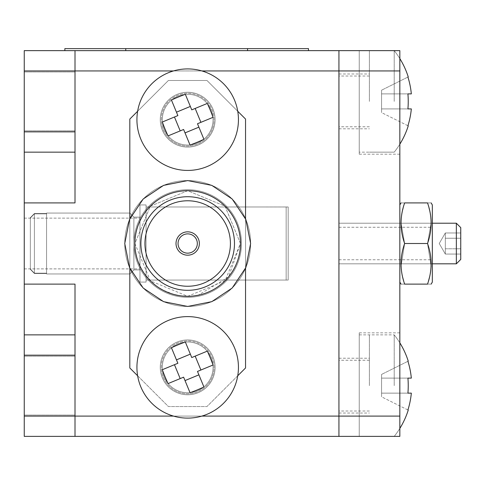 <?xml version="1.0" encoding="UTF-8"?>
<svg xmlns="http://www.w3.org/2000/svg" width="485" height="485" viewBox="0 0 485 485"><rect width="100%" height="100%" fill="white"/><g stroke="black" fill="none" stroke-linecap="round" stroke-linejoin="round"><path stroke-width="0.36" stroke-dasharray="2.42 1.82" d="M399.84 243.512L399.84 282.088L399.84 243.512M338.936 243.512L338.936 263.816L338.936 243.512M359.239 385.63L359.239 332.843L359.239 436.385L399.84 436.385L399.84 332.843L399.84 436.385L359.239 436.385L359.239 332.843L359.239 436.385L399.84 436.385L399.84 332.843L399.84 436.385L359.239 436.385L359.239 332.843L359.239 436.385L399.84 436.385L399.84 332.843L399.84 436.385L359.239 436.385L359.239 332.843L359.239 436.385L399.84 436.385L399.84 332.843L399.84 436.385L359.239 436.385L359.239 332.843L359.239 436.385L399.84 436.385L399.84 332.843L399.84 436.385L359.239 436.385L359.239 332.843L359.239 436.385L399.84 436.385L399.84 332.843L399.84 436.385L359.239 436.385L359.239 332.843L359.239 436.385L399.84 436.385L399.84 332.843L399.84 436.385L359.239 436.385L359.239 334.874L359.239 385.63M338.936 385.63L338.936 358.221L338.936 385.63M359.239 101.401L359.239 154.188L359.239 50.64L399.84 50.64L399.84 154.188L399.84 50.64L359.239 50.64L359.239 154.188L359.239 50.64L399.84 50.64L399.84 154.188L399.84 50.64L359.239 50.64L359.239 154.188L359.239 50.64L399.84 50.64L399.84 154.188L399.84 50.64L359.239 50.64L359.239 154.188L359.239 50.64L399.84 50.64L399.84 154.188L399.84 50.64L359.239 50.64L359.239 154.188L359.239 50.64L399.84 50.64L399.84 154.188L399.84 50.64L359.239 50.64L359.239 154.188L359.239 50.64L399.84 50.64L399.84 154.188L399.84 50.64L359.239 50.64L359.239 154.188L359.239 50.64L399.84 50.64L399.84 154.188L399.84 50.64L359.239 50.64L359.239 101.401M338.936 101.401L338.936 73.993L338.936 101.401M75.005 436.385L75.005 284.119L75.005 436.385L75.005 416.088L24.25 416.088L24.25 436.385L399.84 436.385L399.84 50.64L24.25 50.64L24.25 70.943L75.005 70.943L75.005 50.64L75.005 202.912L75.005 50.64M399.84 416.088L338.936 416.088L338.936 436.385L338.936 50.64L338.936 416.088L75.005 416.088L75.005 334.874L24.25 334.874L24.25 355.178L75.005 355.178M399.84 70.943L75.005 70.943L75.005 131.853L24.25 131.853L24.25 152.157L75.005 152.157L75.005 131.853M238.438 119.668A50.755 50.755 0 0 1 162.305 163.627A50.755 50.755 0 0 1 162.305 75.715A50.755 50.755 0 0 1 238.438 119.668A50.755 50.755 0 0 1 162.305 163.627A50.755 50.755 0 0 1 162.305 75.715A50.755 50.755 0 0 1 238.438 119.668M215.091 119.668A27.409 27.409 0 0 1 173.982 143.408A27.409 27.409 0 0 1 173.982 95.933A27.409 27.409 0 0 1 215.091 119.668A27.409 27.409 0 0 1 173.982 143.408A27.409 27.409 0 0 1 173.982 95.933A27.409 27.409 0 0 1 215.091 119.668M238.438 367.357A50.755 50.755 0 0 1 162.305 411.316A50.755 50.755 0 0 1 162.305 323.404A50.755 50.755 0 0 1 238.438 367.357A50.755 50.755 0 0 1 162.305 411.316A50.755 50.755 0 0 1 162.305 323.404A50.755 50.755 0 0 1 238.438 367.357M215.091 367.357A27.409 27.409 0 0 1 173.982 391.098A27.409 27.409 0 0 1 173.982 343.622A27.409 27.409 0 0 1 215.091 367.357A27.409 27.409 0 0 1 173.982 391.098A27.409 27.409 0 0 1 173.982 343.622A27.409 27.409 0 0 1 215.091 367.357M404.642 202.912L427.527 202.912C432.293 202.912 432.293 202.912 427.527 202.912C432.293 202.912 432.293 202.912 427.527 202.912L404.642 202.912L427.527 202.912C432.293 202.912 432.293 202.912 427.527 202.912L404.642 202.912C399.876 216.413 399.876 229.945 404.642 243.512L401.065 266.065L404.642 243.512C399.876 229.945 399.876 216.413 404.642 202.912L427.527 202.912C432.293 202.912 432.293 202.912 427.527 202.912C432.293 202.912 432.293 202.912 427.527 202.912L404.642 202.912L427.527 202.912C432.293 202.912 432.293 202.912 427.527 202.912C432.293 202.912 432.293 202.912 427.527 202.912L404.642 202.912C399.876 216.413 399.876 229.945 404.642 243.512L401.065 266.065L404.642 243.512C399.876 229.945 399.876 216.413 404.642 202.912L427.527 202.912C432.293 202.912 432.293 202.912 427.527 202.912C432.293 202.912 432.293 202.912 427.527 202.912L404.642 202.912L427.527 202.912C432.293 202.912 432.293 202.912 427.527 202.912C432.293 202.912 432.293 202.912 427.527 202.912L404.642 202.912C399.876 216.413 399.876 229.945 404.642 243.512L401.065 266.065L404.642 243.512C399.876 229.945 399.876 216.413 404.642 202.912L427.527 202.912C432.293 202.912 432.293 202.912 427.527 202.912C432.293 202.912 432.293 202.912 427.527 202.912L404.642 202.912L427.527 202.912C432.293 202.912 432.293 202.912 427.527 202.912C432.293 202.912 432.293 202.912 427.527 202.912L404.642 202.912C399.876 216.413 399.876 229.945 404.642 243.512L401.065 266.065L404.642 243.512C399.876 229.945 399.876 216.413 404.642 202.912L427.527 202.912C432.293 202.912 432.293 202.912 427.527 202.912C432.293 202.912 432.293 202.912 427.527 202.912L404.642 202.912L427.527 202.912C432.293 202.912 432.293 202.912 427.527 202.912C432.293 202.912 432.293 202.912 427.527 202.912L404.642 202.912C399.876 216.413 399.876 229.945 404.642 243.512L401.065 266.065L404.642 243.512C399.876 229.945 399.876 216.413 404.642 202.912C399.876 202.912 399.876 202.912 404.642 202.912C399.876 202.912 399.876 202.912 404.642 202.912C399.876 202.912 399.876 202.912 404.642 202.912C399.876 202.912 399.876 202.912 404.642 202.912C399.876 202.912 399.876 202.912 404.642 202.912C399.876 202.912 399.876 202.912 404.642 202.912C399.876 202.912 399.876 202.912 404.642 202.912C399.876 202.912 399.876 202.912 404.642 202.912C399.876 202.912 399.876 202.912 404.642 202.912C399.876 202.912 399.876 202.912 404.642 202.912C399.876 202.912 399.876 202.912 404.642 202.912C399.876 202.912 399.876 202.912 404.642 202.912C399.876 202.912 399.876 202.912 404.642 202.912C399.876 202.912 399.876 202.912 404.642 202.912C399.876 202.912 399.876 202.912 404.642 202.912C399.876 202.912 399.876 202.912 404.642 202.912C399.876 202.912 399.876 202.912 404.642 202.912C399.876 202.912 399.876 202.912 404.642 202.912C399.876 202.912 399.876 202.912 404.642 202.912C399.876 202.912 399.876 202.912 404.642 202.912C399.876 202.912 399.876 202.912 404.642 202.912L427.527 202.912C432.293 202.912 432.293 202.912 427.527 202.912C432.293 202.912 432.293 202.912 427.527 202.912C432.293 216.413 432.293 229.945 427.527 243.512L431.104 266.065L427.527 243.512C432.293 257.014 432.293 270.551 427.527 284.119C432.293 284.119 432.293 284.119 427.527 284.119C432.293 284.119 432.293 284.119 427.527 284.119L428.522 280.936L427.527 284.119C432.293 284.119 432.293 284.119 427.527 284.119C432.293 284.119 432.293 284.119 427.527 284.119C432.293 284.119 432.293 284.119 427.527 284.119C432.293 284.119 432.293 284.119 427.527 284.119L428.522 280.942L427.527 284.119C432.293 284.119 432.293 284.119 427.527 284.119C432.293 284.119 432.293 284.119 427.527 284.119C432.293 284.119 432.293 284.119 427.527 284.119C432.293 284.119 432.293 284.119 427.527 284.119L428.522 280.936L427.527 284.119C432.293 284.119 432.293 284.119 427.527 284.119C432.293 284.119 432.293 284.119 427.527 284.119C432.293 284.119 432.293 284.119 427.527 284.119C432.293 284.119 432.293 284.119 427.527 284.119L428.522 280.942L427.527 284.119C432.293 284.119 432.293 284.119 427.527 284.119C432.293 284.119 432.293 284.119 427.527 284.119C432.293 284.119 432.293 284.119 427.527 284.119C432.293 284.119 432.293 284.119 427.527 284.119L428.522 280.936L427.527 284.119C432.293 284.119 432.293 284.119 427.527 284.119C432.293 284.119 432.293 284.119 427.527 284.119C432.293 284.119 432.293 284.119 427.527 284.119L428.522 280.942M429.437 277.517L430.068 274.649M430.08 274.589L431.068 266.817M432.329 204.943L431.153 202.912L432.329 204.943L431.153 202.912L432.329 204.943L431.153 202.912L432.329 204.943L431.153 202.912L432.329 204.943L431.153 202.912L432.329 204.943L432.329 282.088L432.329 204.943L432.329 282.088L432.329 204.943L432.329 282.088L432.329 204.943L432.329 282.088L432.329 204.943L432.329 282.088L432.329 204.943L432.329 282.088L432.329 204.943L432.329 282.088L432.329 204.943L432.329 282.088L432.329 204.943L432.329 282.088L432.329 204.943L432.329 282.088L432.329 204.943L432.329 282.088L431.153 284.119L432.329 282.088M401.065 266.065L404.642 243.512L427.527 243.512L431.153 222.918L427.527 243.512C432.293 257.014 432.293 270.551 427.527 284.119L404.642 284.119L403.647 280.936L404.642 284.119C399.876 284.119 399.876 284.119 404.642 284.119C399.876 284.119 399.876 284.119 404.642 284.119L427.527 284.119L404.642 284.119C399.876 284.119 399.876 284.119 404.642 284.119C399.876 284.119 399.876 284.119 404.642 284.119L427.527 284.119C432.293 270.551 432.293 257.014 427.527 243.512L431.153 222.918L427.527 243.512C432.293 257.014 432.293 270.551 427.527 284.119L404.642 284.119L403.647 280.942L404.642 284.119C399.876 284.119 399.876 284.119 404.642 284.119C399.876 284.119 399.876 284.119 404.642 284.119L427.527 284.119L404.642 284.119C399.876 284.119 399.876 284.119 404.642 284.119C399.876 284.119 399.876 284.119 404.642 284.119L427.527 284.119C432.293 270.551 432.293 257.014 427.527 243.512L431.153 222.918L427.527 243.512C432.293 257.014 432.293 270.551 427.527 284.119L404.642 284.119L403.647 280.942L404.642 284.119C399.876 284.119 399.876 284.119 404.642 284.119C399.876 284.119 399.876 284.119 404.642 284.119L427.527 284.119L404.642 284.119C399.876 284.119 399.876 284.119 404.642 284.119C399.876 284.119 399.876 284.119 404.642 284.119L427.527 284.119C432.293 270.551 432.293 257.014 427.527 243.512L431.153 222.918L427.527 243.512C432.293 257.014 432.293 270.551 427.527 284.119L404.642 284.119L403.647 280.936L404.642 284.119C399.876 284.119 399.876 284.119 404.642 284.119C399.876 284.119 399.876 284.119 404.642 284.119L427.527 284.119L404.642 284.119C399.876 284.119 399.876 284.119 404.642 284.119C399.876 284.119 399.876 284.119 404.642 284.119L427.527 284.119C432.293 270.551 432.293 257.014 427.527 243.512L431.153 222.918L427.527 243.512C432.293 257.014 432.293 270.551 427.527 284.119L404.642 284.119L403.647 280.936L404.642 284.119C399.876 284.119 399.876 284.119 404.642 284.119C399.876 284.119 399.876 284.119 404.642 284.119L427.527 284.119L404.642 284.119C399.876 284.119 399.876 284.119 404.642 284.119L403.647 280.942M431.153 222.894L430.668 216.019M430.28 213.527L430.128 212.697M429.922 211.66L429.625 210.296M428.995 207.768L427.74 203.561M431.104 266.065L427.527 243.512L404.642 243.512L427.527 243.512L431.104 266.065L427.527 243.512L404.642 243.512C399.876 257.014 399.876 270.551 404.642 284.119C399.876 270.551 399.876 257.014 404.642 243.512L401.016 222.918L404.642 243.512L427.527 243.512C432.293 229.945 432.293 216.413 427.527 202.912C432.293 216.413 432.293 229.945 427.527 243.512L404.642 243.512L427.527 243.512L431.104 266.065L427.527 243.512L404.642 243.512C399.876 257.014 399.876 270.551 404.642 284.119C399.876 270.551 399.876 257.014 404.642 243.512L401.016 222.918L404.642 243.512L427.527 243.512C432.293 229.945 432.293 216.413 427.527 202.912C432.293 216.413 432.293 229.945 427.527 243.512L404.642 243.512L427.527 243.512L431.104 266.065L427.527 243.512L404.642 243.512C399.876 257.014 399.876 270.551 404.642 284.119C399.876 270.551 399.876 257.014 404.642 243.512L401.016 222.918L404.642 243.512L427.527 243.512C432.293 229.945 432.293 216.413 427.527 202.912C432.293 216.413 432.293 229.945 427.527 243.512L404.642 243.512L427.527 243.512L431.104 266.065L427.527 243.512L404.642 243.512C399.876 257.014 399.876 270.551 404.642 284.119C399.876 270.551 399.876 257.014 404.642 243.512L401.016 222.918L404.642 243.512L427.527 243.512C432.293 229.945 432.293 216.413 427.527 202.912C432.293 216.413 432.293 229.945 427.527 243.512L404.642 243.512L401.016 222.918L404.642 243.512C399.876 257.014 399.876 270.551 404.642 284.119C399.876 284.119 399.876 284.119 404.642 284.119C399.876 284.119 399.876 284.119 404.642 284.119L427.527 284.119L404.642 284.119C399.876 270.551 399.876 257.014 404.642 243.512L427.527 243.512L431.153 222.918M401.016 222.894L401.501 216.019M401.889 213.527L402.041 212.697M402.247 211.66L402.544 210.296M403.174 207.768L404.429 203.561M402.732 277.517L402.101 274.649M402.089 274.589L401.101 266.817M427.527 202.912C432.293 216.413 432.293 229.945 427.527 243.512L404.642 243.512L401.016 222.918M432.329 243.512L432.329 227.271L432.329 243.512M404.642 243.512L427.527 243.512M369.388 101.401L369.388 50.64L369.388 101.401M369.388 385.63L369.388 334.874L369.388 385.63M136.928 119.668A50.755 50.755 0 0 0 213.06 163.627A50.755 50.755 0 0 0 213.06 75.715A50.755 50.755 0 0 0 136.928 119.668A50.755 50.755 0 0 0 213.06 163.627A50.755 50.755 0 0 0 213.06 75.715A50.755 50.755 0 0 0 136.928 119.668M160.274 119.668A27.409 27.409 0 0 0 201.39 143.408A27.409 27.409 0 0 0 201.39 95.933A27.409 27.409 0 0 0 160.274 119.668A27.409 27.409 0 0 0 201.39 143.408A27.409 27.409 0 0 0 201.39 95.933A27.409 27.409 0 0 0 160.274 119.668M136.928 367.357A50.755 50.755 0 0 0 213.06 411.316A50.755 50.755 0 0 0 213.06 323.404A50.755 50.755 0 0 0 136.928 367.357A50.755 50.755 0 0 0 213.06 411.316A50.755 50.755 0 0 0 213.06 323.404A50.755 50.755 0 0 0 136.928 367.357M160.274 367.357A27.409 27.409 0 0 0 201.39 391.098A27.409 27.409 0 0 0 201.39 343.622A27.409 27.409 0 0 0 160.274 367.357A27.409 27.409 0 0 0 201.39 391.098A27.409 27.409 0 0 0 201.39 343.622A27.409 27.409 0 0 0 160.274 367.357M129.822 213.06L129.822 273.97L129.822 213.06L129.822 273.97L129.822 213.06L129.822 273.97L129.822 213.06L129.822 273.97L129.822 213.06L129.822 273.97L129.822 213.06L129.822 273.97L129.822 213.06L46.584 213.06L46.584 213.655L34.399 213.655L34.399 273.328L46.584 273.328L46.584 273.97L46.584 273.376L34.399 273.376L34.399 213.703L46.584 213.703L46.584 213.06L46.584 273.97L46.584 213.06L46.584 273.498L34.399 273.498L34.399 213.843L46.584 213.843L46.584 273.97L46.584 213.527L34.399 213.527L34.399 273.188L46.584 273.188L46.584 213.06L46.584 273.498L34.399 273.498L34.399 213.843L30.343 218.001L30.343 269.345L34.399 273.498L34.399 213.843L46.584 213.843L34.399 213.843L30.343 218.001L30.343 269.345L34.399 273.498L34.399 213.843L30.343 218.001L30.343 269.345L34.399 273.498L46.584 273.498L46.584 273.97L46.584 213.527L34.399 213.527L34.399 273.188L30.343 269.029L30.343 217.686L34.399 213.527L34.399 273.188L46.584 273.188L34.399 273.188L30.343 269.029L30.343 217.686L34.399 213.527L34.399 273.188L30.343 269.029L30.343 217.686L34.399 213.527L46.584 213.527L46.584 213.06L46.584 213.843L34.399 213.843L30.343 218.001L30.343 269.345L34.399 273.498L46.584 273.498L46.584 273.97L46.584 273.188L34.399 273.188L30.343 269.029L30.343 217.686L34.399 213.527L46.584 213.527L46.584 213.06L129.822 213.06L133.884 217.122L133.884 269.909L133.884 217.122L133.884 269.909L129.822 273.97L133.884 269.909L133.884 217.122L133.884 269.896L139.971 269.909L139.971 217.122L139.971 269.909L139.971 217.122L139.971 269.909L139.971 217.122L139.971 269.909L139.971 217.122L139.971 269.909L139.971 217.122L139.971 269.909L139.971 217.122L139.971 269.909L133.884 269.909L133.884 217.122L133.884 269.909L133.884 217.122L133.884 269.909L133.884 217.122L133.884 269.909L133.884 217.128L139.971 217.122L133.884 217.122L129.822 213.06L133.884 217.122L139.971 217.122L133.884 217.122L129.822 213.06L46.584 213.06L129.822 213.06L133.884 217.122L139.971 217.122L133.884 217.122L129.822 213.06L46.584 213.06L129.822 213.06M288.181 280.057L288.181 206.968L288.181 280.057L288.181 206.968L288.181 280.057L146.064 280.057L146.064 206.968L146.064 280.057L146.064 206.968L288.181 206.968L146.064 206.968L146.064 280.057L146.064 206.968L146.064 280.057L146.064 206.968L146.064 280.057L146.064 206.968L146.064 280.057L146.064 206.968L146.064 280.057L288.181 280.057M146.064 282.088L146.064 204.943L146.064 282.088L146.064 204.943L146.064 282.088L146.064 204.943L146.064 282.088L146.064 204.943L146.064 282.088L146.064 204.943L146.064 282.088L146.064 204.943L146.064 282.088L139.971 282.088L139.971 204.943L139.971 282.088L139.971 204.943L146.064 204.943L139.971 204.943L139.971 282.088L139.971 204.943L139.971 282.088L139.971 204.943L139.971 282.088L139.971 204.943L139.971 282.088L139.971 204.943L139.971 282.088L146.064 282.088M34.399 213.703L30.343 217.856L30.343 269.217L34.399 273.376M30.343 217.856L30.343 269.217L30.343 217.832L34.399 213.679L46.584 213.679L34.399 213.679L34.399 273.352L34.399 213.679L30.343 217.832L30.343 269.193L30.343 217.832L30.343 269.193L34.399 273.352L46.584 273.352L34.399 273.352L30.343 269.193M34.399 273.328L30.343 269.169L30.343 217.807L34.399 213.655M30.343 269.169L30.343 217.807M46.584 213.703L46.584 273.376M46.584 273.328L46.584 213.655M46.584 273.352L46.584 213.679L46.584 273.352M286.15 206.98L286.15 280.057L286.15 206.968L286.15 280.057L286.15 206.968L286.15 280.057L286.15 206.968L286.15 280.057L286.15 206.98L146.064 206.968L286.15 206.968M30.343 218.001L30.343 269.345L30.343 218.001M30.343 269.029L30.343 217.686L30.343 269.029M265.022 48.615L176.516 48.615L265.022 48.615M308.484 50.64L247.574 50.64L308.484 50.64L308.484 48.615L64.857 48.615L64.857 50.64L125.76 50.64L64.857 50.64M95.309 48.615L146.064 48.615L95.309 48.615M232.612 48.615L200.238 48.615L232.612 48.615M202.057 48.615L207.071 48.615L202.057 48.615M247.574 50.64L125.76 50.64L247.574 50.64L247.574 48.615M120.989 48.615L140.856 48.615L120.989 48.615M132.399 48.615L109.622 48.615L132.399 48.615M219.626 48.615L213.903 48.615L219.626 48.615M190.72 48.615L176.516 48.615L190.72 48.615M247.326 48.615L206.937 48.615L247.326 48.615M200.693 48.615L216.177 48.615L200.693 48.615M209.647 48.615L230.302 48.615L209.647 48.615M206.161 48.615L236.219 48.615L206.161 48.615M108.973 48.615L117.431 48.615L108.973 48.615M110.853 48.615L102.468 48.615L110.853 48.615M132.478 48.615L126.543 48.615L132.478 48.615M118.734 48.615L103.117 48.615L118.734 48.615M168.301 320.452A50.755 50.755 0 0 1 238.002 374.032A50.755 50.755 0 0 1 156.752 407.6A50.755 50.755 0 0 1 168.301 320.452M177.995 343.901A25.378 25.378 0 0 1 212.842 370.692A25.378 25.378 0 0 1 172.217 387.479A25.378 25.378 0 0 1 177.995 343.901A25.378 25.378 0 0 0 172.217 387.479A25.378 25.378 0 0 0 212.842 370.692A25.378 25.378 0 0 0 177.995 343.901M168.301 72.762A50.755 50.755 0 0 1 238.002 126.343A50.755 50.755 0 0 1 156.752 159.911A50.755 50.755 0 0 1 168.301 72.762M177.995 96.218A25.378 25.378 0 0 1 212.842 123.008A25.378 25.378 0 0 1 172.217 139.789A25.378 25.378 0 0 1 177.995 96.218A25.378 25.378 0 0 0 172.217 139.789A25.378 25.378 0 0 0 212.842 123.008A25.378 25.378 0 0 0 177.995 96.218M214.079 119.668A26.39 26.39 0 0 0 174.485 96.812A26.39 26.39 0 0 0 174.485 142.529A26.39 26.39 0 0 0 214.079 119.668A26.39 26.39 0 0 0 174.485 96.812A26.39 26.39 0 0 0 174.485 142.529A26.39 26.39 0 0 0 214.079 119.668M214.079 367.357A26.39 26.39 0 0 0 174.485 344.502A26.39 26.39 0 0 0 174.485 390.219A26.39 26.39 0 0 0 214.079 367.357A26.39 26.39 0 0 0 174.485 344.502A26.39 26.39 0 0 0 174.485 390.219A26.39 26.39 0 0 0 214.079 367.357M197.328 243.512A9.645 9.645 0 0 1 187.683 253.158A9.645 9.645 0 0 1 178.037 243.512A9.645 9.645 0 0 1 187.683 233.873A9.645 9.645 0 0 1 197.328 243.512A9.645 9.645 0 0 0 187.683 233.873A9.645 9.645 0 0 0 178.037 243.512A9.645 9.645 0 0 0 187.683 253.158A9.645 9.645 0 0 0 197.328 243.512M199.359 243.512A11.676 11.676 0 0 1 181.845 253.625A11.676 11.676 0 0 1 181.845 233.406A11.676 11.676 0 0 1 199.359 243.512M230.417 243.512A42.735 42.735 0 0 1 166.313 280.524A42.735 42.735 0 0 1 166.313 206.507A42.735 42.735 0 0 1 230.417 243.512M234.479 243.512A46.796 46.796 0 0 1 164.288 284.04A46.796 46.796 0 0 1 164.288 202.985A46.796 46.796 0 0 1 234.479 243.512M135.309 250.108L134.897 243.512L150.356 206.192L187.683 190.726L225.01 206.192L240.469 243.512L228.526 276.953L198.104 295.262M194.097 295.911L188.022 296.299M183.967 296.171L177.928 295.389M173.969 294.486L162.669 290M159.171 287.938L154.248 284.362M151.205 281.67L143.445 272.309M141.359 268.823L137.473 259.802M137.467 259.778L135.521 251.606M124.748 243.512A62.935 62.935 0 0 1 187.683 180.578A62.935 62.935 0 0 1 250.624 243.512A62.935 62.935 0 0 1 187.683 306.453A62.935 62.935 0 0 1 124.748 243.512L129.537 267.599L143.178 288.017L163.597 301.664L187.683 306.453L211.769 301.664L232.188 288.017L245.828 267.599L250.624 243.512L245.828 219.432L232.188 199.014L211.769 185.367L187.683 180.578L163.597 185.367L143.178 199.014L129.537 219.432L124.748 243.512A62.935 62.935 0 0 0 187.683 306.453A62.935 62.935 0 0 0 250.624 243.512A62.935 62.935 0 0 0 187.683 180.578A62.935 62.935 0 0 0 124.748 243.512M241.488 243.512A53.799 53.799 0 0 1 187.683 297.317A53.799 53.799 0 0 1 133.884 243.512A53.799 53.799 0 0 1 187.683 189.714A53.799 53.799 0 0 1 241.488 243.512A53.799 53.799 0 0 1 160.784 290.109A53.799 53.799 0 0 1 160.784 196.922A53.799 53.799 0 0 1 241.488 243.512A53.799 53.799 0 0 0 187.683 189.714A53.799 53.799 0 0 0 133.884 243.512A53.799 53.799 0 0 0 187.683 297.317A53.799 53.799 0 0 0 241.488 243.512M394.208 101.401L394.208 50.64L394.208 101.401M399.84 58.618A81.207 81.207 0 0 0 394.208 50.64A81.207 81.207 0 0 1 408.237 76.891A81.207 81.207 0 0 0 394.208 50.64A81.207 81.207 0 0 1 408.237 76.891A81.207 81.207 0 0 0 394.208 50.64A81.207 81.207 0 0 1 408.237 76.891L407.921 77.048A80.862 80.862 0 0 1 411.328 93.884L407.921 93.884A80.225 71.792 -90 0 1 407.921 108.913L411.328 108.913L407.921 108.913A80.225 71.792 -90 0 0 407.921 93.884L411.328 93.884A80.862 80.862 0 0 0 407.921 77.048L408.237 76.891L407.921 77.048A80.862 80.862 0 0 1 411.328 93.884L407.921 93.884A80.225 71.792 -90 0 1 407.921 108.913L411.328 108.913A80.862 80.862 0 0 1 407.921 125.748A80.862 80.862 0 0 0 411.328 108.913L407.921 108.913A80.225 71.792 -90 0 0 407.921 93.884L411.328 93.884A80.862 80.862 0 0 0 407.921 77.048L408.237 76.891L407.921 77.048A80.862 80.862 0 0 1 411.328 93.884L407.921 93.884A80.225 71.792 -90 0 1 407.921 108.913L411.328 108.913A80.862 80.862 0 0 1 407.921 125.748L408.237 125.906L407.921 125.748A80.862 80.862 0 0 0 411.328 108.913L407.921 108.913A80.225 71.792 -90 0 0 407.921 93.884L411.328 93.884A80.862 80.862 0 0 0 407.921 77.048L408.237 76.891L407.921 77.048A80.862 80.862 0 0 1 411.328 93.884L407.921 93.884A80.225 71.792 -90 0 1 407.921 108.913L411.328 108.913A80.862 80.862 0 0 1 407.921 125.748L408.237 125.906L407.921 125.748A80.862 80.862 0 0 0 411.328 108.913L407.921 108.913A80.225 71.792 -90 0 0 407.921 93.884L411.328 93.884A80.862 80.862 0 0 0 407.921 77.048L408.237 76.891L407.921 77.048A80.862 80.862 0 0 1 411.328 93.884L407.921 93.884A80.225 71.792 -90 0 1 407.921 108.913L411.328 108.913A80.862 80.862 0 0 1 407.921 125.748L408.237 125.906L407.921 125.748A80.862 80.862 0 0 0 411.328 108.913L407.921 108.913A80.225 71.792 -90 0 0 407.921 93.884L411.328 93.884A80.862 80.862 0 0 0 407.921 77.048L408.237 76.891L407.921 77.048A80.862 80.862 0 0 1 411.328 93.884L407.921 93.884A80.225 71.792 -90 0 1 407.921 108.913L411.328 108.913A80.862 80.862 0 0 1 407.921 125.748L408.237 125.906L407.921 125.748A80.862 80.862 0 0 0 411.328 108.913L407.921 108.913A80.225 71.792 -90 0 0 407.921 93.884L411.328 93.884A80.862 80.862 0 0 0 407.921 77.048L408.237 76.891L407.921 77.048A80.862 80.862 0 0 1 411.328 93.884L407.921 93.884A80.225 71.792 -90 0 1 407.921 108.913L411.328 108.913A80.862 80.862 0 0 1 407.921 125.748L408.237 125.906L407.921 125.748A80.862 80.862 0 0 0 411.328 108.913A80.862 80.862 0 0 1 407.921 125.748L408.237 125.906A81.207 81.207 0 0 1 394.208 152.157L359.239 152.157M394.208 385.63L394.208 334.874L394.208 385.63M399.84 342.853A81.207 81.207 0 0 0 394.208 334.874A81.207 81.207 0 0 1 408.237 361.125L407.921 361.283A80.862 80.862 0 0 1 411.328 378.118L407.921 378.118A80.225 71.792 -90 0 1 407.921 393.141L411.328 393.141A80.862 80.862 0 0 1 407.921 409.977L408.237 410.134L407.921 409.977A80.862 80.862 0 0 0 411.328 393.141L407.921 393.141A80.225 71.792 -90 0 0 407.921 378.118L411.328 378.118A80.862 80.862 0 0 0 407.921 361.283L408.237 361.125L407.921 361.283A80.862 80.862 0 0 1 411.328 378.118L407.921 378.118A80.225 71.792 -90 0 1 407.921 393.141L411.328 393.141A80.862 80.862 0 0 1 407.921 409.977L408.237 410.134L407.921 409.977A80.862 80.862 0 0 0 411.328 393.141L407.921 393.141A80.225 71.792 -90 0 0 407.921 378.118L411.328 378.118A80.862 80.862 0 0 0 407.921 361.283L408.237 361.125L407.921 361.283A80.862 80.862 0 0 1 411.328 378.118L407.921 378.118A80.225 71.792 -90 0 1 407.921 393.141L411.328 393.141A80.862 80.862 0 0 1 407.921 409.977L408.237 410.134L407.921 409.977A80.862 80.862 0 0 0 411.328 393.141L407.921 393.141A80.225 71.792 -90 0 0 407.921 378.118L411.328 378.118A80.862 80.862 0 0 0 407.921 361.283L408.237 361.125L407.921 361.283A80.862 80.862 0 0 1 411.328 378.118L407.921 378.118A80.225 71.792 -90 0 1 407.921 393.141L411.328 393.141A80.862 80.862 0 0 1 407.921 409.977L408.237 410.134L407.921 409.977A80.862 80.862 0 0 0 411.328 393.141L407.921 393.141A80.225 71.792 -90 0 0 407.921 378.118L411.328 378.118A80.862 80.862 0 0 0 407.921 361.283L408.237 361.125L407.921 361.283A80.862 80.862 0 0 1 411.328 378.118L407.921 378.118A80.225 71.792 -90 0 1 407.921 393.141L411.328 393.141A80.862 80.862 0 0 1 407.921 409.977L408.237 410.134L407.921 409.977A80.862 80.862 0 0 0 411.328 393.141L407.921 393.141A80.225 71.792 -90 0 0 407.921 378.118L411.328 378.118A80.862 80.862 0 0 0 407.921 361.283L408.237 361.125L407.921 361.283A80.862 80.862 0 0 1 411.328 378.118L407.921 378.118A80.225 71.792 -90 0 1 407.921 393.141L411.328 393.141A80.862 80.862 0 0 1 407.921 409.977L408.237 410.134L407.921 409.977A80.862 80.862 0 0 0 411.328 393.141L407.921 393.141A80.225 71.792 -90 0 0 407.921 378.118L411.328 378.118A80.862 80.862 0 0 0 407.921 361.283L408.237 361.125L407.921 361.283A80.862 80.862 0 0 1 411.328 378.118L407.921 378.118A80.225 71.792 -90 0 1 407.921 393.141L411.328 393.141A80.862 80.862 0 0 1 407.921 409.977L408.237 410.134A81.207 81.207 0 0 1 394.208 436.385A81.207 81.207 0 0 0 399.84 428.413M445.327 238.238L445.327 254.061L445.327 232.964L445.327 254.061L445.327 232.964L445.327 254.061L445.327 232.964L445.327 254.061L445.327 232.964L445.327 254.061L445.327 232.964L445.327 254.061L445.327 232.964L445.327 254.061L445.327 232.964L445.327 254.061L445.327 232.964L445.327 254.061L445.327 232.964L445.327 254.061L445.327 232.964L445.327 238.238L460.75 238.238L460.75 248.787L460.75 232.964L460.75 254.061L460.75 232.964L460.75 254.061L460.75 232.964L460.75 254.061L460.75 232.964L460.75 254.061L460.75 232.964L460.75 254.061L460.75 232.964L460.75 254.061L460.75 232.964L460.75 254.061L460.75 232.964L460.75 254.061L460.75 232.964L460.75 254.061L460.75 232.964L460.75 254.061L460.75 232.964L460.75 238.238L445.327 238.238M460.75 227.61L456.355 223.215L460.75 227.61L456.355 223.215L460.75 227.61L456.355 223.215L460.75 227.61L456.355 223.215L460.75 227.61L456.355 223.215L460.75 227.61L460.75 259.42L460.75 227.61L460.75 259.42L460.75 227.61L460.75 259.42L460.75 227.61L460.75 259.42L460.75 227.61L460.75 259.42L460.75 227.61L460.75 259.42L460.75 227.61L460.75 259.42L460.75 227.61L460.75 259.42L460.75 227.61L460.75 259.42L460.75 227.61L460.75 259.42L460.75 227.61L460.75 259.42L456.355 263.816L456.355 223.215L456.355 263.816L456.355 223.215L456.355 263.816L456.355 223.215L456.355 263.816L456.355 223.215L456.355 263.816L456.355 223.215L456.355 263.816L456.355 223.215L456.355 263.816L456.355 223.215L456.355 263.816L456.355 223.215L456.355 263.816L456.355 223.215L456.355 263.816L456.355 223.215L456.355 263.816L338.936 263.816L432.329 263.816M460.75 232.964L445.327 232.964L460.75 232.964L445.327 232.964L460.75 232.964L445.327 232.964L460.75 232.964L445.327 232.964L460.75 232.964L445.327 232.964L460.75 232.964L445.327 232.964L439.234 243.512L445.327 254.061L439.234 243.512L445.327 232.964L439.234 243.512L445.327 254.061L439.234 243.512L445.327 232.964L439.234 243.512L445.327 254.061L439.234 243.512L445.327 232.964L439.234 243.512L445.327 254.061L439.234 243.512L445.327 232.964L439.234 243.512L445.327 254.061L439.234 243.512L445.327 232.964L439.234 243.512L445.327 254.061L445.327 248.787L445.327 254.061L460.75 254.061L460.75 248.787L460.75 254.061L445.327 254.061L460.75 254.061M432.329 223.215L338.936 223.215L456.355 223.215L456.355 263.816L338.936 263.816M207.065 414.269A50.755 50.755 0 0 0 218.62 327.12A50.755 50.755 0 0 0 137.37 360.688A50.755 50.755 0 0 0 207.065 414.269A50.755 50.755 0 0 0 218.62 327.12A50.755 50.755 0 0 0 137.37 360.688A50.755 50.755 0 0 0 207.065 414.269M195.176 356.135L207.319 351.122L191.757 357.548L185.331 341.986A80.225 35.793 -22.4 0 0 171.441 347.727L177.874 363.283L162.311 369.716A80.225 35.793 -112.4 0 0 168.046 383.599L183.609 377.172L190.041 392.729A80.225 35.793 157.6 0 0 203.924 386.994L197.492 371.431L213.054 365.005A80.225 35.793 67.6 0 0 207.319 351.122L195.176 356.135L200.911 370.019L197.492 371.431L198.905 374.85L185.021 380.586L183.609 377.172L180.19 378.585L174.454 364.696L177.874 363.283L176.461 359.87L190.344 354.129L191.757 357.548L195.176 356.135L191.757 357.548L185.331 341.986L190.344 354.129M197.377 390.813A25.378 25.378 0 0 1 162.523 364.023A25.378 25.378 0 0 1 203.148 347.242A25.378 25.378 0 0 1 197.377 390.813A25.378 25.378 0 0 0 203.148 347.242A25.378 25.378 0 0 0 162.523 364.023A25.378 25.378 0 0 0 197.377 390.813M207.065 166.579A50.755 50.755 0 0 0 218.62 79.431A50.755 50.755 0 0 0 137.37 112.999A50.755 50.755 0 0 0 207.065 166.579A50.755 50.755 0 0 0 218.62 79.431A50.755 50.755 0 0 0 137.37 112.999A50.755 50.755 0 0 0 207.065 166.579M195.176 108.446L207.319 103.432L191.757 109.859L185.331 94.296A80.225 35.793 -22.4 0 0 171.441 100.037L177.874 115.594L162.311 122.026A80.225 35.793 -112.4 0 0 168.046 135.909L183.609 129.483L190.041 145.045A80.225 35.793 157.6 0 0 203.924 139.304L197.492 123.748L213.054 117.315A80.225 35.793 67.6 0 0 207.319 103.432L195.176 108.446L200.911 122.335L197.492 123.748L198.905 127.161L185.021 132.896L183.609 129.483L180.19 130.895L174.454 117.006L177.874 115.594L176.461 112.18L190.344 106.439L191.757 109.859L195.176 108.446L191.757 109.859L185.331 94.296L190.344 106.439M197.377 143.124A25.378 25.378 0 0 1 162.523 116.333A25.378 25.378 0 0 1 203.148 99.552A25.378 25.378 0 0 1 197.377 143.124A25.378 25.378 0 0 0 203.148 99.552A25.378 25.378 0 0 0 162.523 116.333A25.378 25.378 0 0 0 197.377 143.124M161.293 119.668A26.39 26.39 0 0 1 200.881 96.812A26.39 26.39 0 0 1 200.881 142.529A26.39 26.39 0 0 1 161.293 119.668A26.39 26.39 0 0 1 200.881 96.812A26.39 26.39 0 0 1 200.881 142.529A26.39 26.39 0 0 1 161.293 119.668M161.293 367.357A26.39 26.39 0 0 1 200.881 344.502A26.39 26.39 0 0 1 200.881 390.219A26.39 26.39 0 0 1 161.293 367.357A26.39 26.39 0 0 1 200.881 344.502A26.39 26.39 0 0 1 200.881 390.219A26.39 26.39 0 0 1 161.293 367.357M178.037 243.512A9.645 9.645 0 0 0 192.503 251.867A9.645 9.645 0 0 0 192.503 235.164A9.645 9.645 0 0 0 178.037 243.512M176.013 243.512A11.676 11.676 0 0 0 193.521 253.625A11.676 11.676 0 0 0 193.521 233.406A11.676 11.676 0 0 0 176.013 243.512A11.676 11.676 0 0 0 193.521 253.625A11.676 11.676 0 0 0 193.521 233.406A11.676 11.676 0 0 0 176.013 243.512M144.948 243.512A42.735 42.735 0 0 0 209.053 280.524A42.735 42.735 0 0 0 209.053 206.507A42.735 42.735 0 0 0 144.948 243.512A42.735 42.735 0 0 0 209.053 280.524A42.735 42.735 0 0 0 209.053 206.507A42.735 42.735 0 0 0 144.948 243.512M140.886 243.512A46.796 46.796 0 0 0 211.084 284.04A46.796 46.796 0 0 0 211.084 202.985A46.796 46.796 0 0 0 140.886 243.512A46.796 46.796 0 0 0 211.084 284.04A46.796 46.796 0 0 0 211.084 202.985A46.796 46.796 0 0 0 140.886 243.512M134.897 243.512L150.356 280.839L187.683 296.299L225.01 280.839L240.469 243.512L225.01 206.192L187.683 190.726L150.356 206.192L134.897 243.512A52.786 52.786 0 0 0 214.079 289.23A52.786 52.786 0 0 0 214.079 197.801A52.786 52.786 0 0 0 134.897 243.512M133.884 243.512A53.799 53.799 0 0 0 214.582 290.109A53.799 53.799 0 0 0 214.582 196.922A53.799 53.799 0 0 0 133.884 243.512M139.971 243.512L139.971 218.135L139.971 243.512M24.25 243.512L24.25 218.135L24.25 243.512M75.005 385.63L75.005 356.19L75.005 385.63M24.25 385.63L24.25 356.19L24.25 385.63M75.005 101.401L75.005 71.962L75.005 101.401M24.25 101.401L24.25 71.962L24.25 101.401M24.25 416.088L24.25 355.178M24.25 334.874L75.005 334.874L24.25 334.874L24.25 284.119L75.005 284.119L75.005 334.874M75.005 152.157L24.25 152.157L75.005 152.157L75.005 202.912L24.25 202.912L24.25 284.119M24.25 131.853L24.25 70.943M24.25 152.157L24.25 202.912M201.893 70.943L173.472 70.943M173.472 416.088L201.893 416.088M245.543 119.055L206.974 80.48L168.398 80.48L129.822 119.055L129.822 367.976L168.398 406.545L206.974 406.545L245.543 367.976L245.543 119.055L245.543 367.976L206.974 406.545L168.398 406.545L129.822 367.976L129.822 119.055L168.398 80.48L206.974 80.48L245.543 119.055L245.543 367.976L206.974 406.545L168.398 406.545L129.822 367.976L129.822 119.055L168.398 80.48L206.974 80.48L245.543 119.055M174.454 117.006L162.311 122.026L177.874 115.594L171.441 100.037L176.461 112.18M180.19 130.895L168.046 135.909L183.609 129.483L190.041 145.045L185.021 132.896M200.911 122.335L213.054 117.315L197.492 123.748L203.924 139.304L198.905 127.161M174.454 364.696L162.311 369.716L177.874 363.283L171.441 347.727L176.461 359.87M180.19 378.585L168.046 383.599L183.609 377.172L190.041 392.729L185.021 380.586M200.911 370.019L213.054 365.005L197.492 371.431L203.924 386.994L198.905 374.85M445.327 248.787L460.75 248.787L445.327 248.787M411.328 93.884L381.574 93.884L381.574 90.192L381.574 93.884L411.328 93.884L381.574 93.884L381.574 112.611L381.574 108.913L411.328 108.913L381.574 108.913L381.574 90.192L381.574 93.884L411.328 93.884L381.574 93.884L381.574 112.611L381.574 108.913L411.328 108.913L381.574 108.913L381.574 90.192L381.574 93.884L411.328 93.884L381.574 93.884L381.574 112.611L381.574 108.913L411.328 108.913L381.574 108.913L381.574 90.192L381.574 93.884L411.328 93.884L381.574 93.884L381.574 112.611L381.574 108.913L411.328 108.913L381.574 108.913L381.574 90.192L381.574 93.884L411.328 93.884L381.574 93.884L381.574 112.611L381.574 108.913L411.328 108.913L381.574 108.913L381.574 90.192L381.574 93.884L411.328 93.884L381.574 93.884L381.574 112.611L381.574 108.913L411.328 108.913L381.574 108.913L381.574 90.192L381.574 93.884L411.328 93.884M407.921 77.048L381.574 90.192L407.921 77.048M407.921 125.748L381.574 112.611L381.574 108.913L381.574 112.611L407.921 125.748M407.921 108.913L381.574 108.913L407.921 108.913L381.574 108.913L407.921 108.913L381.574 108.913L407.921 108.913L381.574 108.913L407.921 108.913L381.574 108.913L407.921 108.913L381.574 108.913L407.921 108.913L381.574 108.913L407.921 108.913L381.574 108.913L381.574 93.884L407.921 93.884L381.574 93.884L407.921 93.884L381.574 93.884L407.921 93.884L381.574 93.884L407.921 93.884L381.574 93.884L407.921 93.884L381.574 93.884L407.921 93.884L381.574 93.884L381.574 108.913L411.328 108.913M411.328 378.118L381.574 378.118L381.574 374.42L381.574 378.118L411.328 378.118L381.574 378.118L381.574 396.839L381.574 393.141L411.328 393.141L381.574 393.141L381.574 374.42L381.574 378.118L411.328 378.118L381.574 378.118L381.574 396.839L381.574 393.141L411.328 393.141L381.574 393.141L381.574 374.42L381.574 378.118L411.328 378.118L381.574 378.118L381.574 396.839L381.574 393.141L411.328 393.141L381.574 393.141L381.574 374.42L381.574 378.118L411.328 378.118L381.574 378.118L381.574 396.839L381.574 393.141L411.328 393.141L381.574 393.141L381.574 374.42L381.574 378.118L411.328 378.118L381.574 378.118L381.574 396.839L381.574 393.141L411.328 393.141L381.574 393.141L381.574 374.42L381.574 378.118L411.328 378.118L381.574 378.118L381.574 396.839L381.574 393.141L411.328 393.141L381.574 393.141L381.574 374.42L381.574 378.118L411.328 378.118M407.921 361.283L381.574 374.42L407.921 361.283M407.921 409.977L381.574 396.839L381.574 393.141L381.574 396.839L407.921 409.977M407.921 393.141L381.574 393.141L407.921 393.141L381.574 393.141L407.921 393.141L381.574 393.141L407.921 393.141L381.574 393.141L407.921 393.141L381.574 393.141L407.921 393.141L381.574 393.141L407.921 393.141L381.574 393.141L407.921 393.141L381.574 393.141L381.574 378.118L407.921 378.118L381.574 378.118L407.921 378.118L381.574 378.118L407.921 378.118L381.574 378.118L407.921 378.118L381.574 378.118L407.921 378.118L381.574 378.118L407.921 378.118L381.574 378.118L381.574 393.141L411.328 393.141M407.921 378.118L381.574 378.118L407.921 378.118M407.921 93.884L381.574 93.884L407.921 93.884M245.543 268.278L245.543 218.753M129.822 218.753L129.822 268.278M237.735 111.247L206.974 80.48L168.398 80.48L137.631 111.247M137.631 375.784L168.398 406.545L206.974 406.545L237.735 375.784M125.76 48.615L125.76 50.64M338.936 259.754L432.329 259.754M338.936 227.271L432.329 227.271M338.936 413.038L369.388 413.038M338.936 358.221L369.388 358.221M359.239 332.843L399.84 332.843M338.936 128.804L369.388 128.804M338.936 73.993L369.388 73.993M359.239 154.188L399.84 154.188M399.84 282.088L401.016 284.119L399.84 282.088M399.84 204.943L401.016 202.912L399.84 204.943M359.239 50.64L394.208 50.64A81.207 81.207 0 0 1 408.237 76.891M359.239 436.385L394.208 436.385A81.207 81.207 0 0 0 408.237 410.134A81.207 81.207 0 0 1 394.208 436.385L369.388 436.385L394.208 436.385A81.207 81.207 0 0 0 408.237 410.134A81.207 81.207 0 0 1 394.208 436.385L369.388 436.385L394.208 436.385A81.207 81.207 0 0 0 408.237 410.134M359.239 334.874L394.208 334.874A81.207 81.207 0 0 1 408.237 361.125A81.207 81.207 0 0 0 394.208 334.874A81.207 81.207 0 0 1 408.237 361.125A81.207 81.207 0 0 0 394.208 334.874A81.207 81.207 0 0 1 408.237 361.125M46.584 273.97L129.822 273.97L46.584 273.97L129.822 273.97L133.884 269.909L139.971 269.909L133.884 269.909L129.822 273.97L46.584 273.97L129.822 273.97L133.884 269.909L139.971 269.909L133.884 269.909L129.822 273.97L46.584 273.97M146.064 280.057L286.15 280.057L146.064 280.057M139.971 204.943L146.064 204.943L139.971 204.943M369.388 76.018L338.936 76.018M369.388 126.779L338.936 126.779M408.237 125.906A81.207 81.207 0 0 1 394.208 152.157L369.388 152.157L394.208 152.157A81.207 81.207 0 0 0 408.237 125.906A81.207 81.207 0 0 1 394.208 152.157L369.388 152.157L394.208 152.157A81.207 81.207 0 0 0 408.237 125.906A81.207 81.207 0 0 1 394.208 152.157L369.388 152.157L394.208 152.157A81.207 81.207 0 0 0 399.84 144.178M369.388 360.252L338.936 360.252M369.388 411.007L338.936 411.007M460.75 259.42L456.355 263.816M456.355 223.215L338.936 223.215M24.25 268.89L139.971 268.89L24.25 268.89M24.25 218.135L139.971 218.135L24.25 218.135M24.25 415.069L75.005 415.069L24.25 415.069M24.25 356.19L75.005 356.19L24.25 356.19M24.25 130.835L75.005 130.835L24.25 130.835M24.25 71.962L75.005 71.962L24.25 71.962"/><path stroke-width="0.73" d="M75.005 50.64L75.005 70.943L24.25 70.943L24.25 50.64L399.84 50.64L399.84 436.385L24.25 436.385L24.25 416.088L75.005 416.088L75.005 436.385M399.84 70.943L338.936 70.943L338.936 50.64L338.936 436.385L338.936 70.943L201.893 70.943M399.84 416.088L201.893 416.088M428.522 280.936L429.437 277.517M431.068 266.817L431.104 266.065M430.668 216.019L430.28 213.527M430.08 212.43L429.922 211.66M429.625 210.296L428.995 207.768M404.429 203.561L404.642 202.912C399.876 202.912 399.876 202.912 404.642 202.912L404.429 203.561L404.642 202.912L404.429 203.561L404.642 202.912L404.429 203.561L404.642 202.912L404.429 203.561L404.642 202.912L404.429 203.561L404.642 202.912L427.527 202.912L427.74 203.561L427.527 202.912C432.293 202.912 432.293 202.912 427.527 202.912C432.293 216.413 432.293 229.945 427.527 243.512C432.293 257.014 432.293 270.551 427.527 284.119C432.293 284.119 432.293 284.119 427.527 284.119L404.642 284.119C399.876 284.119 399.876 284.119 404.642 284.119C399.876 270.551 399.876 257.014 404.642 243.512L427.527 243.512M401.501 216.019L401.889 213.527M402.095 212.43L402.247 211.66M402.544 210.296L403.174 207.768M403.647 280.936L402.732 277.517M401.101 266.817L401.065 266.065M431.153 284.119L432.329 282.088L432.329 204.943L431.153 202.912M404.642 202.912C399.876 216.413 399.876 229.945 404.642 243.512M427.74 203.561L427.527 202.912M64.857 50.64L64.857 48.615L308.484 48.615L308.484 50.64M168.301 320.452A50.755 50.755 0 0 1 238.002 374.032A50.755 50.755 0 0 1 156.752 407.6A50.755 50.755 0 0 1 168.301 320.452M213.054 365.005L197.492 371.431L203.924 386.994A80.225 35.793 157.6 0 1 190.041 392.729L183.609 377.172L168.046 383.599A80.225 35.793 -112.4 0 1 162.311 369.716L177.874 363.283L171.441 347.727A80.225 35.793 -22.4 0 1 185.331 341.986L191.757 357.548L207.319 351.122A80.225 35.793 67.6 0 1 213.054 365.005M168.301 72.762A50.755 50.755 0 0 1 238.002 126.343A50.755 50.755 0 0 1 156.752 159.911A50.755 50.755 0 0 1 168.301 72.762M213.054 117.315L197.492 123.748L203.924 139.304A80.225 35.793 157.6 0 1 190.041 145.045L183.609 129.483L168.046 135.909A80.225 35.793 -112.4 0 1 162.311 122.026L177.874 115.594L171.441 100.037A80.225 35.793 -22.4 0 1 185.331 94.296L191.757 109.859L207.319 103.432A80.225 35.793 67.6 0 1 213.054 117.315M197.328 243.512A9.645 9.645 0 0 1 182.863 251.867A9.645 9.645 0 0 1 182.863 235.164A9.645 9.645 0 0 1 197.328 243.512M199.359 243.512A11.676 11.676 0 0 1 181.845 253.625A11.676 11.676 0 0 1 181.845 233.406A11.676 11.676 0 0 1 199.359 243.512M230.417 243.512A42.735 42.735 0 0 1 166.313 280.524A42.735 42.735 0 0 1 166.313 206.507A42.735 42.735 0 0 1 230.417 243.512M234.479 243.512A46.796 46.796 0 0 1 164.288 284.04A46.796 46.796 0 0 1 164.288 202.985A46.796 46.796 0 0 1 234.479 243.512M240.469 243.512A52.786 52.786 0 0 1 161.293 289.23A52.786 52.786 0 0 1 161.293 197.801A52.786 52.786 0 0 1 240.469 243.512L240.469 243.512M198.104 295.262L194.097 295.911M188.022 296.299L183.967 296.171M177.928 295.389L173.969 294.486M162.669 290L159.171 287.938M154.248 284.362L151.205 281.67M143.445 272.309L141.359 268.823M135.521 251.606L135.309 250.108M250.624 243.512L245.828 267.599L232.188 288.017L211.769 301.664L187.683 306.453L163.597 301.664L143.178 288.017L129.537 267.599L124.748 243.512L129.537 219.432L143.178 199.014L163.597 185.367L187.683 180.578L211.769 185.367L232.188 199.014L245.828 219.432L250.624 243.512M399.84 144.178A81.207 81.207 0 0 0 408.237 125.906L407.921 125.748A80.862 80.862 0 0 0 411.328 108.913L407.921 108.913A80.225 71.792 -90 0 0 407.921 93.884L411.328 93.884A80.862 80.862 0 0 0 407.921 77.048L408.237 76.891A81.207 81.207 0 0 0 399.84 58.618M399.84 428.413A81.207 81.207 0 0 0 408.237 410.134L407.921 409.977A80.862 80.862 0 0 0 411.328 393.141L407.921 393.141A80.225 71.792 -90 0 0 407.921 378.118L411.328 378.118A80.862 80.862 0 0 0 407.921 361.283L408.237 361.125A81.207 81.207 0 0 0 399.84 342.853M456.355 223.215L456.355 263.816L460.75 259.42L460.75 227.61L456.355 223.215L432.329 223.215M24.25 70.943L24.25 131.853L75.005 131.853L75.005 152.157L24.25 152.157L24.25 131.853M173.472 70.943L75.005 70.943L75.005 131.853M24.25 334.874L75.005 334.874L75.005 355.178L24.25 355.178L24.25 152.157M24.25 355.178L24.25 416.088M75.005 355.178L75.005 416.088L173.472 416.088M75.005 334.874L75.005 284.119L24.25 284.119M24.25 202.912L75.005 202.912L75.005 152.157M411.328 393.141L407.921 393.141M411.328 108.913L407.921 108.913M237.735 375.784L245.543 367.976L245.543 268.278M245.543 218.753L245.543 119.055L237.735 111.247M137.631 111.247L129.822 119.055L129.822 218.753M129.822 268.278L129.822 367.976L137.631 375.784M200.911 122.335L195.176 108.446M174.454 117.006L180.19 130.895M190.344 106.439L176.461 112.18M185.021 132.896L198.905 127.161M200.911 370.019L195.176 356.135M174.454 364.696L180.19 378.585M190.344 354.129L176.461 359.87M185.021 380.586L198.905 374.85M247.574 48.615L247.574 50.64M125.76 48.615L125.76 50.64M399.84 282.088L401.016 284.119M399.84 204.943L401.016 202.912M456.355 263.816L432.329 263.816"/></g></svg>
